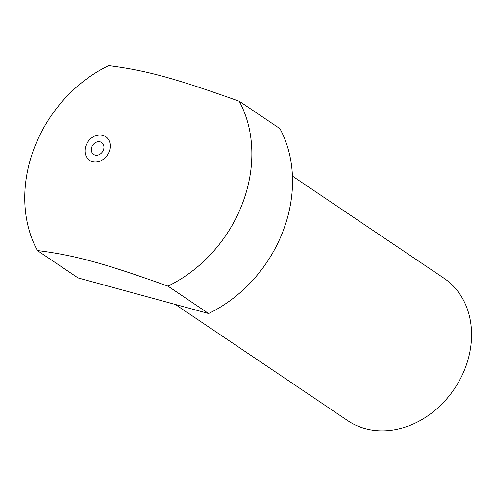 <?xml version="1.0" encoding="UTF-8"?>
<svg xmlns="http://www.w3.org/2000/svg" width="496" height="496" viewBox="0 0 496 496"><rect width="100%" height="100%" fill="white"/><g stroke="black" fill="none" stroke-linecap="round" stroke-linejoin="round"><path stroke-width="0.74" d="M37.343 250.511L78.008 277.915L208.599 313.522A128.904 105.853 -56 0 0 279.936 128.65L239.264 101.252C174.784 78.219 145.998 70.37 108.68 65.639A128.904 105.853 -56 0 0 34.422 147.554A128.904 105.853 -56 0 0 37.343 250.511C74.66 255.235 103.447 263.085 167.933 286.118A128.904 105.853 -56 0 0 239.264 101.252M167.933 286.118L208.599 313.522M86.093 145.328A14.322 11.761 -56 0 0 98.995 161.485A14.322 11.761 -56 0 0 107.818 138.613A14.322 11.761 -56 0 0 86.093 145.328M91.865 146.903A7.161 5.884 -56 0 0 93.632 154.417A7.161 5.884 -56 0 0 102.517 151.764A7.161 5.884 -56 0 0 101.637 142.538A7.161 5.884 -56 0 0 91.865 146.903M175.324 304.445L347.845 420.695A85.932 70.568 -56 0 0 454.386 388.858A85.932 70.568 -56 0 0 443.883 278.163L292.423 176.105"/></g></svg>
